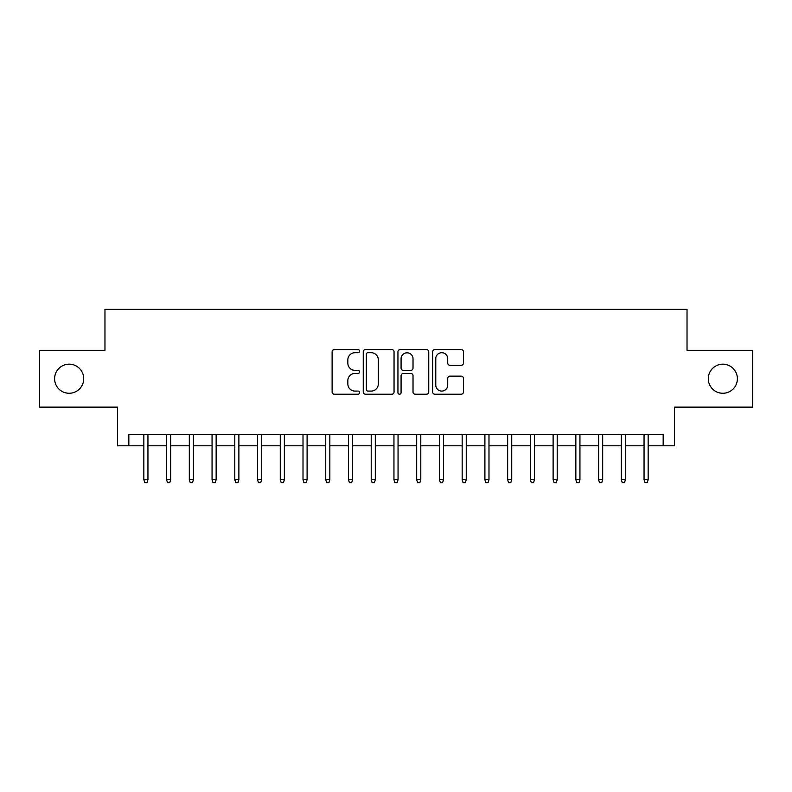 <?xml version="1.0" encoding="UTF-8"?>
<svg xmlns="http://www.w3.org/2000/svg" width="792" height="792" viewBox="0 0 792 792"><rect width="100%" height="100%" fill="white"/><g stroke="black" fill="none" stroke-linecap="round" stroke-linejoin="round"><path stroke-width="1.19" d="M359.618 351.143A1.564 1.564 0 0 0 358.063 349.579L334.343 349.579A2.228 2.228 0 0 0 332.115 351.816L332.115 391.981A2.228 2.228 0 0 0 334.343 394.218L358.063 394.218A1.564 1.564 0 0 0 359.618 392.654A1.564 1.564 0 0 0 358.063 391.09L354.994 391.09A7.138 7.138 0 0 1 347.846 383.952L347.846 380.606A7.138 7.138 0 0 1 354.994 373.458L358.063 373.458A1.564 1.564 0 0 0 359.618 371.903A1.564 1.564 0 0 0 358.063 370.339L354.994 370.339A7.138 7.138 0 0 1 347.846 363.191L347.846 359.845A7.138 7.138 0 0 1 354.994 352.707L358.063 352.707A1.564 1.564 0 0 0 359.618 351.143M708.286 378.725A14.553 14.553 0 0 0 722.839 393.268A14.553 14.553 0 0 0 737.392 378.725A14.553 14.553 0 0 0 722.839 364.172A14.553 14.553 0 0 0 708.286 378.725M54.608 378.725A14.553 14.553 0 0 0 69.161 393.268A14.553 14.553 0 0 0 83.714 378.725A14.553 14.553 0 0 0 69.161 364.172A14.553 14.553 0 0 0 54.608 378.725M461.221 365.32A2.228 2.228 0 0 0 463.459 363.082L463.459 351.816A2.228 2.228 0 0 0 461.221 349.579L434.887 349.579A2.228 2.228 0 0 0 432.66 351.816L432.66 391.981A2.228 2.228 0 0 0 434.887 394.218L461.221 394.218A2.228 2.228 0 0 0 463.459 391.981L463.459 378.368A2.228 2.228 0 0 0 461.221 376.141L449.955 376.141A2.228 2.228 0 0 0 447.718 378.368L447.718 385.12A5.97 5.97 0 0 1 441.748 391.09A5.97 5.97 0 0 1 435.778 385.12L435.778 358.677A5.97 5.97 0 0 1 441.748 352.707A5.97 5.97 0 0 1 447.718 358.677L447.718 363.082A2.228 2.228 0 0 0 449.955 365.32L461.221 365.32M128.839 445.797L128.839 434.422L663.161 434.422L663.161 445.797L674.527 445.797L674.527 407.137L752.4 407.137L752.4 350.302L687.03 350.302L687.03 309.375L104.97 309.375L104.97 350.302L39.6 350.302L39.6 407.137L117.473 407.137L117.473 445.797L143.847 445.797M394.05 351.816A2.228 2.228 0 0 0 391.812 349.579L365.478 349.579A2.228 2.228 0 0 0 363.251 351.816L363.251 391.981A2.228 2.228 0 0 0 365.478 394.218L391.812 394.218A2.228 2.228 0 0 0 394.05 391.981L394.05 351.816M400.188 349.579L426.522 349.579A2.228 2.228 0 0 1 428.749 351.816L428.749 391.981A2.228 2.228 0 0 1 426.522 394.218L415.246 394.218A2.228 2.228 0 0 1 413.018 391.981L413.018 375.695A2.228 2.228 0 0 0 410.781 373.458L403.306 373.458A2.228 2.228 0 0 0 401.079 375.695L401.079 392.654A1.564 1.564 0 0 1 399.514 394.218A1.564 1.564 0 0 1 397.95 392.654L397.95 351.816A2.228 2.228 0 0 1 400.188 349.579M147.946 445.797L166.587 445.797M170.676 445.797L189.318 445.797M193.416 445.797L212.058 445.797M216.147 445.797L234.798 445.797M238.887 445.797L257.529 445.797M261.627 445.797L280.269 445.797M284.358 445.797L303.009 445.797M307.098 445.797L325.74 445.797M329.838 445.797L348.48 445.797M352.569 445.797L371.22 445.797M375.309 445.797L393.951 445.797M398.049 445.797L416.691 445.797M420.78 445.797L439.431 445.797M443.52 445.797L462.162 445.797M466.26 445.797L484.902 445.797M488.991 445.797L507.642 445.797M511.731 445.797L530.373 445.797M534.471 445.797L553.113 445.797M557.202 445.797L575.853 445.797M579.942 445.797L598.584 445.797M602.682 445.797L621.324 445.797M625.413 445.797L644.054 445.797M648.153 445.797L663.161 445.797M367.933 352.707A1.564 1.564 0 0 0 366.369 354.272L366.369 389.525A1.564 1.564 0 0 0 367.933 391.09L371.171 391.09A7.138 7.138 0 0 0 378.309 383.952L378.309 359.845A7.138 7.138 0 0 0 371.171 352.707L367.933 352.707M413.018 358.786A5.97 5.97 0 0 0 407.048 352.816A5.97 5.97 0 0 0 401.079 358.786L401.079 368.102A2.228 2.228 0 0 0 403.306 370.339L410.781 370.339A2.228 2.228 0 0 0 413.018 368.102L413.018 358.786M143.847 479.675L144.758 482.625L147.035 482.625L147.946 479.675L143.847 479.675L143.847 434.422M147.946 479.675L147.946 434.422M166.587 479.675L167.498 482.625L169.765 482.625L170.676 479.675L166.587 479.675L166.587 434.422M170.676 479.675L170.676 434.422M189.318 479.675L190.228 482.625L192.505 482.625L193.416 479.675L189.318 479.675L189.318 434.422M193.416 479.675L193.416 434.422M212.058 479.675L212.969 482.625L215.246 482.625L216.147 479.675L212.058 479.675L212.058 434.422M216.147 479.675L216.147 434.422M234.798 479.675L235.709 482.625L237.976 482.625L238.887 479.675L234.798 479.675L234.798 434.422M238.887 479.675L238.887 434.422M257.529 479.675L258.44 482.625L260.716 482.625L261.627 479.675L257.529 479.675L257.529 434.422M261.627 479.675L261.627 434.422M280.269 479.675L281.18 482.625L283.457 482.625L284.358 479.675L280.269 479.675L280.269 434.422M284.358 479.675L284.358 434.422M303.009 479.675L303.92 482.625L306.187 482.625L307.098 479.675L303.009 479.675L303.009 434.422M307.098 479.675L307.098 434.422M325.74 479.675L326.65 482.625L328.928 482.625L329.838 479.675L325.74 479.675L325.74 434.422M329.838 479.675L329.838 434.422M348.48 479.675L349.391 482.625L351.668 482.625L352.569 479.675L348.48 479.675L348.48 434.422M352.569 479.675L352.569 434.422M371.22 479.675L372.131 482.625L374.398 482.625L375.309 479.675L371.22 479.675L371.22 434.422M375.309 479.675L375.309 434.422M393.951 479.675L394.862 482.625L397.138 482.625L398.049 479.675L393.951 479.675L393.951 434.422M398.049 479.675L398.049 434.422M416.691 479.675L417.602 482.625L419.869 482.625L420.78 479.675L416.691 479.675L416.691 434.422M420.78 479.675L420.78 434.422M439.431 479.675L440.332 482.625L442.609 482.625L443.52 479.675L439.431 479.675L439.431 434.422M443.52 479.675L443.52 434.422M462.162 479.675L463.072 482.625L465.35 482.625L466.26 479.675L462.162 479.675L462.162 434.422M466.26 479.675L466.26 434.422M484.902 479.675L485.813 482.625L488.08 482.625L488.991 479.675L484.902 479.675L484.902 434.422M488.991 479.675L488.991 434.422M507.642 479.675L508.543 482.625L510.82 482.625L511.731 479.675L507.642 479.675L507.642 434.422M511.731 479.675L511.731 434.422M530.373 479.675L531.284 482.625L533.561 482.625L534.471 479.675L530.373 479.675L530.373 434.422M534.471 479.675L534.471 434.422M553.113 479.675L554.024 482.625L556.291 482.625L557.202 479.675L553.113 479.675L553.113 434.422M557.202 479.675L557.202 434.422M575.853 479.675L576.754 482.625L579.031 482.625L579.942 479.675L575.853 479.675L575.853 434.422M579.942 479.675L579.942 434.422M598.584 479.675L599.494 482.625L601.772 482.625L602.682 479.675L598.584 479.675L598.584 434.422M602.682 479.675L602.682 434.422M621.324 479.675L622.235 482.625L624.502 482.625L625.413 479.675L621.324 479.675L621.324 434.422M625.413 479.675L625.413 434.422M644.054 479.675L644.965 482.625L647.242 482.625L648.153 479.675L644.054 479.675L644.054 434.422M648.153 479.675L648.153 434.422"/></g></svg>
